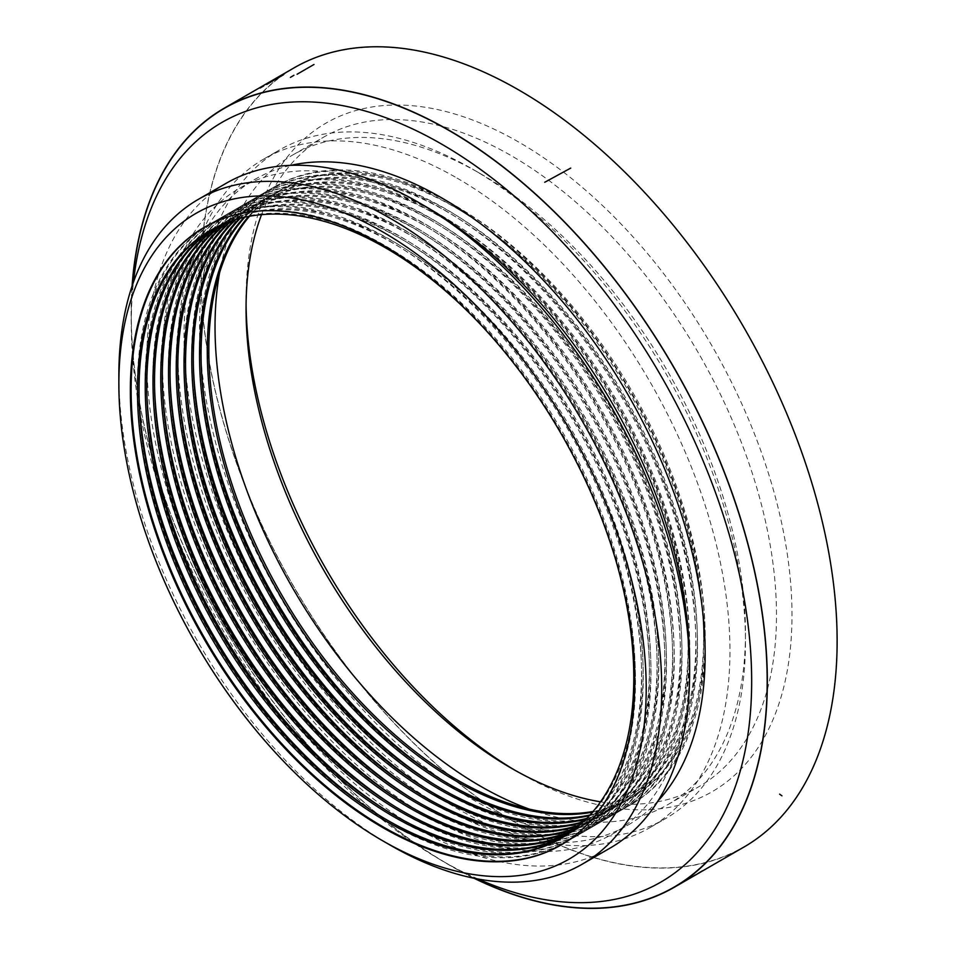 <?xml version="1.0" encoding="UTF-8"?>
<svg xmlns="http://www.w3.org/2000/svg" width="956" height="956" viewBox="0 0 956 956"><rect width="100%" height="100%" fill="white"/><g stroke="black" fill="none" stroke-linecap="round" stroke-linejoin="round"><path stroke-width="0.72" stroke-dasharray="4.78 3.58" d="M519.024 90.306A449.655 259.602 60 0 1 812.767 486.544A449.655 259.602 60 0 1 743.852 846.849A449.655 259.602 60 0 1 294.197 587.247A449.655 259.602 60 0 1 294.197 68.031A449.655 259.602 60 0 1 519.024 90.306M474.582 878.349A449.655 259.602 60 0 1 449.224 864.869A449.655 259.602 60 0 1 131.283 314.166A449.655 259.602 60 0 1 132.287 285.474M515.117 770.357A386.045 222.879 -120 0 0 519.024 772.639A386.045 222.879 -120 0 0 791.998 615.043A386.045 222.879 -120 0 0 519.024 142.241A386.045 222.879 -120 0 0 246.051 299.837A386.045 222.879 -120 0 0 246.074 304.367M519.024 772.639L511.269 768.17L519.024 772.639M529.373 809.135A375.075 216.546 -120 0 0 667.79 804.653A375.075 216.546 -120 0 0 745.465 632.944A375.075 216.546 -120 0 0 480.259 173.586A375.075 216.546 -120 0 0 292.715 155.003A375.075 216.546 -120 0 0 219.617 272.627M480.259 173.586A375.075 216.546 -120 0 0 480.247 173.574L472.491 169.104A386.045 222.879 60 0 1 472.503 169.104A386.045 222.879 60 0 1 745.465 641.906A386.045 222.879 60 0 1 665.519 818.623A386.045 222.879 60 0 1 279.475 595.743A386.045 222.879 60 0 1 279.475 149.984A386.045 222.879 60 0 1 472.491 169.104L480.259 173.586M261.526 214.658A375.075 216.546 60 0 1 323.737 137.09A375.075 216.546 60 0 1 511.269 155.673A375.075 216.546 60 0 1 756.304 486.186A375.075 216.546 60 0 1 698.8 786.74A375.075 216.546 60 0 1 600.523 801.833M456.98 178.055A386.045 222.879 60 0 1 709.173 518.236A386.045 222.879 60 0 1 650.008 827.585A386.045 222.879 60 0 1 263.964 604.694A386.045 222.879 60 0 1 263.964 158.935A386.045 222.879 60 0 1 456.98 178.055M249.504 216.271A350.948 202.624 60 0 1 281.506 189.324A350.948 202.624 60 0 1 456.98 206.711A350.948 202.624 60 0 1 686.253 515.965A350.948 202.624 60 0 1 632.454 797.185A350.948 202.624 60 0 1 593.114 811.441M248.572 216.438A350.948 202.624 60 0 1 279.965 190.22A350.948 202.624 60 0 1 455.438 207.607A350.948 202.624 60 0 1 684.699 516.861A350.948 202.624 60 0 1 630.9 798.081A350.948 202.624 60 0 1 592.505 812.158M201.202 363.877A356.648 205.91 60 0 1 274.79 186.635A356.648 205.91 60 0 1 453.108 204.297A356.648 205.91 60 0 1 686.097 518.582A356.648 205.91 60 0 1 631.426 804.366A356.648 205.91 60 0 1 441.146 779.463M451.555 205.193A356.648 205.91 60 0 1 684.544 519.466A356.648 205.91 60 0 1 629.873 805.263A356.648 205.91 60 0 1 273.237 599.352A356.648 205.91 60 0 1 273.237 187.531A356.648 205.91 60 0 1 451.555 205.193M244.867 217.191A350.948 202.624 60 0 1 273.763 193.805A350.948 202.624 60 0 1 449.224 211.192A350.948 202.624 60 0 1 678.497 520.446A350.948 202.624 60 0 1 624.698 801.666A350.948 202.624 60 0 1 590.007 814.99M243.947 217.394A350.948 202.624 60 0 1 272.209 194.701A350.948 202.624 60 0 1 447.683 212.089A350.948 202.624 60 0 1 676.944 521.343A350.948 202.624 60 0 1 623.145 802.562A350.948 202.624 60 0 1 589.362 815.683M193.447 368.347A356.648 205.91 60 0 1 267.035 191.104A356.648 205.91 60 0 1 445.353 208.778A356.648 205.91 60 0 1 678.342 523.052A356.648 205.91 60 0 1 623.671 808.836A356.648 205.91 60 0 1 433.391 783.944M443.799 209.675A356.648 205.91 60 0 1 676.788 523.948A356.648 205.91 60 0 1 622.117 809.732A356.648 205.91 60 0 1 265.481 603.822A356.648 205.91 60 0 1 265.481 192.001A356.648 205.91 60 0 1 443.799 209.675M240.315 218.279A350.948 202.624 60 0 1 266.007 198.286A350.948 202.624 60 0 1 441.469 215.662A350.948 202.624 60 0 1 670.742 524.928A350.948 202.624 60 0 1 616.943 806.147A350.948 202.624 60 0 1 586.793 818.396M239.418 218.506A350.948 202.624 60 0 1 264.454 199.183A350.948 202.624 60 0 1 439.927 216.558A350.948 202.624 60 0 1 669.188 525.824A350.948 202.624 60 0 1 615.401 807.043A350.948 202.624 60 0 1 586.148 819.053M185.691 372.828A356.648 205.91 60 0 1 259.279 195.586A356.648 205.91 60 0 1 437.597 213.248A356.648 205.91 60 0 1 670.586 527.533A356.648 205.91 60 0 1 615.915 813.317A356.648 205.91 60 0 1 425.635 788.413M436.044 214.144A356.648 205.91 60 0 1 669.033 528.429A356.648 205.91 60 0 1 614.373 814.213A356.648 205.91 60 0 1 257.726 608.303A356.648 205.91 60 0 1 257.726 196.482A356.648 205.91 60 0 1 436.044 214.144M235.857 219.51A350.948 202.624 60 0 1 258.251 202.756A350.948 202.624 60 0 1 433.725 220.143A350.948 202.624 60 0 1 662.986 529.397A350.948 202.624 60 0 1 609.187 810.616A350.948 202.624 60 0 1 583.495 821.634M234.985 219.772A350.948 202.624 60 0 1 256.698 203.652A350.948 202.624 60 0 1 432.172 221.039A350.948 202.624 60 0 1 661.433 530.293A350.948 202.624 60 0 1 607.646 811.513A350.948 202.624 60 0 1 582.825 822.268M177.936 377.309A356.648 205.91 60 0 1 251.524 200.067A356.648 205.91 60 0 1 429.841 217.729A356.648 205.91 60 0 1 662.831 532.014A356.648 205.91 60 0 1 608.159 817.798A356.648 205.91 60 0 1 417.88 792.894M428.288 218.625A356.648 205.91 60 0 1 661.277 532.898A356.648 205.91 60 0 1 606.618 818.695A356.648 205.91 60 0 1 249.97 612.784A356.648 205.91 60 0 1 249.97 200.963A356.648 205.91 60 0 1 428.288 218.625M231.495 220.896A350.948 202.624 60 0 1 250.496 207.237A350.948 202.624 60 0 1 425.97 224.624A350.948 202.624 60 0 1 655.23 533.878A350.948 202.624 60 0 1 601.432 815.098A350.948 202.624 60 0 1 580.113 824.729M230.623 221.183A350.948 202.624 60 0 1 248.942 208.133A350.948 202.624 60 0 1 424.416 225.52A350.948 202.624 60 0 1 653.677 534.774A350.948 202.624 60 0 1 599.89 815.994A350.948 202.624 60 0 1 579.42 825.327M170.18 381.779A356.648 205.91 60 0 1 243.768 204.536A356.648 205.91 60 0 1 422.086 222.21A356.648 205.91 60 0 1 655.075 536.483A356.648 205.91 60 0 1 600.404 822.268A356.648 205.91 60 0 1 410.124 797.376M420.532 223.107A356.648 205.91 60 0 1 653.522 537.38A356.648 205.91 60 0 1 598.862 823.164A356.648 205.91 60 0 1 242.215 617.253A356.648 205.91 60 0 1 242.215 205.432A356.648 205.91 60 0 1 420.532 223.107M227.205 222.425A350.948 202.624 60 0 1 242.74 211.718A350.948 202.624 60 0 1 418.214 229.093A350.948 202.624 60 0 1 647.475 538.359A350.948 202.624 60 0 1 593.676 819.579A350.948 202.624 60 0 1 576.635 827.669M226.369 222.76A350.948 202.624 60 0 1 241.187 212.614A350.948 202.624 60 0 1 416.661 229.99A350.948 202.624 60 0 1 645.921 539.256A350.948 202.624 60 0 1 592.134 820.475A350.948 202.624 60 0 1 575.93 828.231M162.424 386.26A356.648 205.91 60 0 1 236.013 209.017A356.648 205.91 60 0 1 414.33 226.68A356.648 205.91 60 0 1 647.32 540.965A356.648 205.91 60 0 1 592.648 826.749A356.648 205.91 60 0 1 402.368 801.845M412.777 227.576A356.648 205.91 60 0 1 645.766 541.861A356.648 205.91 60 0 1 591.107 827.645A356.648 205.91 60 0 1 234.459 621.735A356.648 205.91 60 0 1 234.459 209.914A356.648 205.91 60 0 1 412.777 227.576M223.011 224.122A350.948 202.624 60 0 1 234.985 216.187A350.948 202.624 60 0 1 410.459 233.575A350.948 202.624 60 0 1 639.719 542.829A350.948 202.624 60 0 1 585.932 824.048A350.948 202.624 60 0 1 573.074 830.453M222.186 224.469A350.948 202.624 60 0 1 233.431 217.084A350.948 202.624 60 0 1 408.905 234.471A350.948 202.624 60 0 1 638.166 543.725A350.948 202.624 60 0 1 584.379 824.944A350.948 202.624 60 0 1 572.357 830.991M154.669 390.741A356.648 205.91 60 0 1 228.257 213.499A356.648 205.91 60 0 1 406.575 231.161A356.648 205.91 60 0 1 639.564 545.446A356.648 205.91 60 0 1 584.905 831.23A356.648 205.91 60 0 1 394.613 806.326M405.021 232.057A356.648 205.91 60 0 1 638.022 546.33A356.648 205.91 60 0 1 583.351 832.126A356.648 205.91 60 0 1 226.703 626.216A356.648 205.91 60 0 1 226.703 214.395A356.648 205.91 60 0 1 405.021 232.057M218.9 225.951A350.948 202.624 60 0 1 227.229 220.669A350.948 202.624 60 0 1 402.703 238.056A350.948 202.624 60 0 1 631.964 547.31A350.948 202.624 60 0 1 578.177 828.529A350.948 202.624 60 0 1 569.429 833.094M218.088 226.345A350.948 202.624 60 0 1 225.676 221.565A350.948 202.624 60 0 1 401.15 238.952A350.948 202.624 60 0 1 630.422 548.206A350.948 202.624 60 0 1 576.623 829.426A350.948 202.624 60 0 1 568.701 833.608M146.925 395.21A356.648 205.91 60 0 1 220.501 217.968A356.648 205.91 60 0 1 398.819 235.642A356.648 205.91 60 0 1 631.808 549.915A356.648 205.91 60 0 1 577.149 835.699A356.648 205.91 60 0 1 386.857 810.808M397.266 236.538A356.648 205.91 60 0 1 630.267 550.811A356.648 205.91 60 0 1 575.596 836.596A356.648 205.91 60 0 1 218.948 630.685A356.648 205.91 60 0 1 218.948 218.864A356.648 205.91 60 0 1 397.266 236.538M214.885 227.946A350.948 202.624 60 0 1 219.474 225.15A350.948 202.624 60 0 1 394.948 242.525A350.948 202.624 60 0 1 624.208 551.791A350.948 202.624 60 0 1 570.421 833.011A350.948 202.624 60 0 1 565.701 835.592M214.084 228.353A350.948 202.624 60 0 1 217.92 226.046A350.948 202.624 60 0 1 393.394 243.422A350.948 202.624 60 0 1 622.667 552.688A350.948 202.624 60 0 1 568.868 833.907A350.948 202.624 60 0 1 564.948 836.07M139.17 399.692A356.648 205.91 60 0 1 212.746 222.449A356.648 205.91 60 0 1 391.064 240.111A356.648 205.91 60 0 1 624.053 554.396A356.648 205.91 60 0 1 569.394 840.181A356.648 205.91 60 0 1 379.102 815.277M389.522 241.008A356.648 205.91 60 0 1 622.511 555.293A356.648 205.91 60 0 1 567.84 841.077A356.648 205.91 60 0 1 211.192 635.166A356.648 205.91 60 0 1 211.192 223.346A356.648 205.91 60 0 1 389.522 241.008M210.941 230.073A350.948 202.624 60 0 1 211.718 229.619A350.948 202.624 60 0 1 387.192 247.006A350.948 202.624 60 0 1 616.453 556.261A350.948 202.624 60 0 1 562.666 837.48A350.948 202.624 60 0 1 561.889 837.934M476.662 320.427A350.948 202.624 60 0 1 616.5 562.63M204.608 227.158A356.648 205.91 60 0 1 204.99 226.931A356.648 205.91 60 0 1 383.308 244.593A356.648 205.91 60 0 1 616.297 558.878A356.648 205.91 60 0 1 561.638 844.662A356.648 205.91 60 0 1 561.244 844.877M226.285 183.217A383.846 221.613 -120 0 0 167.443 490.81A383.846 221.613 -120 0 0 418.214 829.055A383.846 221.613 -120 0 0 610.131 848.068M390.287 845.176A383.846 221.613 60 0 1 118.867 375.063M657.931 801.02A372.876 215.279 60 0 1 627.913 825.136A372.876 215.279 60 0 1 255.037 609.856A372.876 215.279 60 0 1 255.037 179.286A372.876 215.279 60 0 1 290.935 165.34M689.635 663.392A372.876 215.279 60 0 1 612.402 834.098A372.876 215.279 60 0 1 239.526 618.807A372.876 215.279 60 0 1 239.526 188.248A372.876 215.279 60 0 1 425.97 206.711M478.012 879.006A438.685 253.28 60 0 1 441.469 860.4A438.685 253.28 60 0 1 131.283 323.128A438.685 253.28 60 0 1 133.434 282.175M743.959 847.04A449.87 259.733 60 0 1 359.492 683.122A449.87 259.733 60 0 1 294.089 67.84M132.083 286.083A449.87 259.733 -120 0 0 289.692 723.417A449.87 259.733 -120 0 0 473.949 878.217M362.862 738.02L361.057 736.813M702.433 870.45L677.457 884.921M681.078 883.093L743.852 846.849M231.424 104.276L294.197 68.031M667.79 804.653L698.8 786.74M292.715 155.003L323.737 137.09M650.008 827.585L665.519 818.623M263.964 158.935L279.475 149.984M630.9 798.081L632.454 797.185M279.965 190.22L281.506 189.324M629.873 805.263L631.426 804.366M273.237 187.531L274.79 186.635M623.145 802.562L624.698 801.666M272.209 194.701L273.763 193.805M622.117 809.732L623.671 808.836M265.481 192.001L267.035 191.104M615.401 807.043L616.943 806.147M264.454 199.183L266.007 198.286M614.373 814.213L615.915 813.317M257.726 196.482L259.279 195.586M607.646 811.513L609.187 810.616M256.698 203.652L258.251 202.756M606.618 818.695L608.159 817.798M249.97 200.963L251.524 200.067M599.89 815.994L601.432 815.098M248.942 208.133L250.496 207.237M598.862 823.164L600.404 822.268M242.215 205.432L243.768 204.536M592.134 820.475L593.676 819.579M241.187 212.614L242.74 211.718M591.107 827.645L592.648 826.749M234.459 209.914L236.013 209.017M584.379 824.944L585.932 824.048M233.431 217.084L234.985 216.187M583.351 832.126L584.905 831.23M226.703 214.395L228.257 213.499M576.623 829.426L578.177 828.529M225.676 221.565L227.229 220.669M575.596 836.596L577.149 835.699M218.948 218.864L220.501 217.968M568.868 833.907L570.421 833.011M217.92 226.046L219.474 225.15M567.84 841.077L569.394 840.181M211.192 223.346L212.746 222.449M561.112 838.376L562.666 837.48M210.165 230.516L211.718 229.619M560.861 845.104L561.638 844.662M204.214 227.373L204.99 226.931M612.402 834.098L627.913 825.136M239.526 188.248L255.037 179.286M441.469 860.4L449.224 864.869M131.283 323.128L131.283 314.166M745.465 632.944L745.465 641.906M246.051 308.8L246.051 299.837"/><path stroke-width="1.43" d="M132.287 285.474A449.655 259.602 60 0 1 224.409 108.327A449.655 259.602 60 0 1 449.224 130.602A449.655 259.602 60 0 1 742.979 526.84A449.655 259.602 60 0 1 674.052 887.144A449.655 259.602 60 0 1 474.582 878.349M246.074 304.367A386.045 222.879 -120 0 0 515.117 770.357M219.617 272.627A375.075 216.546 -120 0 0 529.373 809.135M600.523 801.833A375.075 216.546 60 0 1 511.269 768.17L511.269 768.17A375.075 216.546 60 0 1 246.051 308.8A375.075 216.546 60 0 1 261.526 214.658M593.114 811.441A350.948 202.624 60 0 1 281.506 594.572A350.948 202.624 60 0 1 249.504 216.271M592.505 812.158A350.948 202.624 60 0 1 279.953 595.469A350.948 202.624 60 0 1 248.572 216.438M441.146 779.463A356.648 205.91 60 0 1 201.202 363.877M590.007 814.99A350.948 202.624 60 0 1 273.751 599.042A350.948 202.624 60 0 1 244.867 217.191M589.362 815.683A350.948 202.624 60 0 1 272.209 599.938A350.948 202.624 60 0 1 243.947 217.394M433.391 783.944A356.648 205.91 60 0 1 193.447 368.347M586.793 818.396A350.948 202.624 60 0 1 265.995 603.523A350.948 202.624 60 0 1 240.315 218.279M586.148 819.053A350.948 202.624 60 0 1 264.454 604.419A350.948 202.624 60 0 1 239.418 218.506M425.635 788.413A356.648 205.91 60 0 1 185.691 372.828M583.495 821.634A350.948 202.624 60 0 1 258.24 608.004A350.948 202.624 60 0 1 235.857 219.51M582.825 822.268A350.948 202.624 60 0 1 256.698 608.9A350.948 202.624 60 0 1 234.985 219.772M417.88 792.894A356.648 205.91 60 0 1 177.936 377.309M580.113 824.729A350.948 202.624 60 0 1 250.484 612.473A350.948 202.624 60 0 1 231.495 220.896M579.42 825.327A350.948 202.624 60 0 1 248.942 613.37A350.948 202.624 60 0 1 230.623 221.183M410.124 797.376A356.648 205.91 60 0 1 170.18 381.779M576.635 827.669A350.948 202.624 60 0 1 242.74 616.955A350.948 202.624 60 0 1 227.205 222.425M575.93 828.231A350.948 202.624 60 0 1 241.187 617.851A350.948 202.624 60 0 1 226.369 222.76M402.368 801.845A356.648 205.91 60 0 1 162.424 386.26M573.074 830.453A350.948 202.624 60 0 1 234.985 621.436A350.948 202.624 60 0 1 223.011 224.122M572.357 830.991A350.948 202.624 60 0 1 233.431 622.332A350.948 202.624 60 0 1 222.186 224.469M394.613 806.326A356.648 205.91 60 0 1 154.669 390.741M569.429 833.094A350.948 202.624 60 0 1 227.229 625.905A350.948 202.624 60 0 1 218.9 225.951M568.701 833.608A350.948 202.624 60 0 1 225.676 626.801A350.948 202.624 60 0 1 218.088 226.345M386.857 810.808A356.648 205.91 60 0 1 146.925 395.21M565.701 835.592A350.948 202.624 60 0 1 219.474 630.386A350.948 202.624 60 0 1 214.885 227.946M564.948 836.07A350.948 202.624 60 0 1 217.92 631.283A350.948 202.624 60 0 1 214.084 228.353M379.102 815.277A356.648 205.91 60 0 1 139.17 399.692M561.889 837.934A350.948 202.624 60 0 1 211.718 634.868A350.948 202.624 60 0 1 210.941 230.073M616.5 562.63A350.948 202.624 60 0 1 561.112 838.376A350.948 202.624 60 0 1 210.165 635.764A350.948 202.624 60 0 1 210.165 230.516A350.948 202.624 60 0 1 385.638 247.903A350.948 202.624 60 0 1 476.662 320.427M561.244 844.877A356.648 205.91 60 0 1 204.99 638.751A356.648 205.91 60 0 1 204.608 227.158M382.531 245.035A356.648 205.91 60 0 1 615.533 559.32A356.648 205.91 60 0 1 560.861 845.104A356.648 205.91 60 0 1 204.214 639.194A356.648 205.91 60 0 1 204.214 227.373A356.648 205.91 60 0 1 382.531 245.035M382.531 231.782A372.876 215.279 -120 0 0 118.867 384.013A372.876 215.279 -120 0 0 382.531 840.694A372.876 215.279 -120 0 0 646.208 688.475A372.876 215.279 -120 0 0 382.531 231.782M582.216 864.188L610.131 848.068A383.846 221.613 -120 0 0 689.635 672.355A383.846 221.613 -120 0 0 418.214 202.23L418.214 202.23A383.846 221.613 -120 0 0 226.285 183.217L198.37 199.338A383.846 221.613 60 0 1 390.287 218.35A383.846 221.613 60 0 1 641.058 556.607A383.846 221.613 60 0 1 582.216 864.188A383.846 221.613 60 0 1 390.287 845.176L382.531 840.694M118.867 384.013L118.867 375.063A383.846 221.613 60 0 1 198.37 199.338M290.935 165.34A372.876 215.279 60 0 1 441.469 197.761A372.876 215.279 60 0 1 675.151 496.116A372.876 215.279 60 0 1 657.931 801.02M425.97 206.711L418.214 202.23L425.97 206.711A372.876 215.279 60 0 1 689.635 663.392L689.635 672.355M133.434 282.175A438.685 253.28 60 0 1 441.469 144.033A438.685 253.28 60 0 1 751.129 659.855A438.685 253.28 60 0 1 478.012 879.006M224.302 108.136L294.089 67.84A449.87 259.733 60 0 1 743.959 327.573A449.87 259.733 60 0 1 743.959 847.04L674.159 887.335A449.87 259.733 -120 0 0 674.171 367.869A449.87 259.733 -120 0 0 224.302 108.136A449.87 259.733 -120 0 0 132.083 286.083M473.949 878.217A449.87 259.733 -120 0 0 674.159 887.335M781.924 795.81L779.606 794.161M570.708 168.101L544.729 182.273M263.677 85.956L260.14 88.012M266.616 84.487L283.514 74.735M293.922 75.273L290.409 77.388M297.089 74.245L313.974 64.482M674.052 887.144L681.078 883.093M224.409 108.327L231.424 104.276"/></g></svg>
